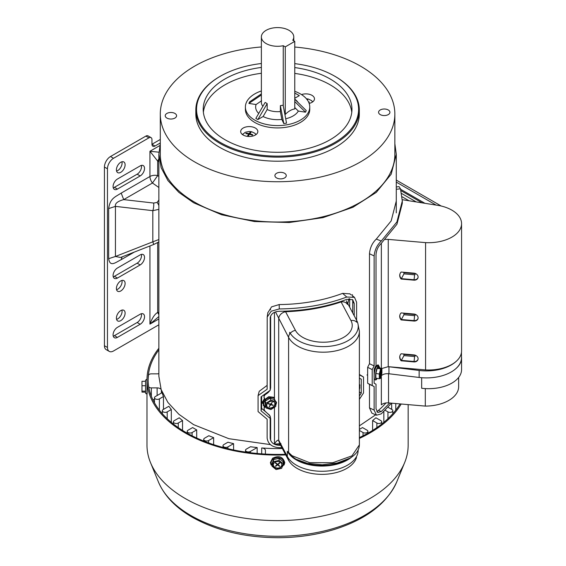 <?xml version="1.0" encoding="UTF-8"?>
<svg xmlns="http://www.w3.org/2000/svg" width="566" height="566" viewBox="0 0 566 566"><rect width="100%" height="100%" fill="white"/><g stroke="black" fill="none" stroke-linecap="round" stroke-linejoin="round"><path stroke-width="0.85" d="M394.856 143.7L396.285 154.306L391.177 174.201L376.284 192.383L352.887 207.29L323.002 217.627L289.212 222.516L254.417 221.532L221.617 214.755L193.636 202.77L178.87 192.383L167.897 180.54L161.14 167.678L158.862 154.306L160.291 143.7M158.862 154.306L158.862 376.192L161.14 389.564L167.897 402.426L178.87 414.27L193.636 424.656L228.855 438.692L270.406 444.607M359.382 425.858L375.647 414.814M396.285 180.087L441.197 206.017M436.089 205.083L396.285 182.103M422.123 202.861L400.997 190.664M401.605 193.473L416.236 201.92M409.055 200.774L402.072 196.742M400.629 189.285L424.917 203.307M264.456 398.563L262.093 402.681L262.865 403.657M269.543 415.168L261.641 408.404L261.641 396.455M261.775 401.634L262.949 402.433M267.81 312.793L271.581 306.85L279.187 304.565C302.173 304.31 323.313 300.574 342.614 293.372L349.88 293.867M281.875 447.642L279.293 447.678C272.055 447.197 268.001 443.999 267.131 438.091L267.131 419.208L258.068 411.574L258.068 395.627L259.235 391.304L267.131 385.368M359.382 399.334L363.528 392.96L363.528 377.013L359.382 374.437M363.528 377.013L359.382 374.883M356.615 320.299L356.615 302.244L354.493 297.341L346.767 297.03L342.614 293.372M258.068 395.627L267.131 389.245L267.202 317.024L271.241 311.194L279.293 308.944C303.744 308.668 326.235 304.699 346.767 297.03M280.644 445.329L279.293 445.343C273.838 444.975 270.796 442.598 270.166 438.218L270.166 418.366L261.075 410.859L261.075 396.844L270.166 390.335L270.201 317.526M270.166 390.335L270.414 387.866M270.279 317.066L270.166 318.163C270.817 313.882 273.859 311.583 279.293 311.279C303.744 311.003 326.235 307.034 346.767 299.364L352.66 299.669L354.217 303.326L352.717 302.187M354.217 315.778L354.217 303.326M359.382 396.037L361.271 393.172L361.271 379.156L359.382 378.187M361.271 393.172L359.382 391.941M270.166 418.366L270.336 416.71M261.075 410.859L261.641 408.404M270.194 390.038L270.647 387.873L270.647 315.927M264.152 394.552L264.025 396.469L264.93 394.87L267.966 392.726L269.989 390.469M264.025 396.469L264.152 397.948M264.831 398.966L264.025 397.346M280.948 443.574L274.453 444.168C275.904 441.416 277.312 440.065 278.677 440.136A5.724 4.429 149.8 0 0 279.137 441.933M275.734 405.532L276.533 402.398L275.394 401.011M358.144 324.912L359.382 331.294A36.189 20.892 180 0 1 328.549 351.96A36.189 20.892 180 0 1 288.596 337.407L275.493 311.908M292.601 456.981L287.337 451.286L292.028 455.687L309.56 462.648L332.73 462.747L351.981 455.842L359.382 444.876C359.106 450.409 355.837 454.88 349.576 458.29L337.244 462.995L322.28 464.806L307.501 463.398L295.671 459.076L292.891 457.208A2.858 2.193 -51.9 0 1 292.728 457.095L292.728 457.095A2.858 2.193 -51.9 0 1 292.028 455.687M348.904 298.827L347.828 303.709M275.734 404.464L276.279 401.973M356.502 457.462A35.042 20.235 180 0 1 324.233 474.308A35.042 20.235 180 0 1 288.434 460.031L279.809 443.744M288.886 453.401A2.858 2.646 -46.7 0 1 288.596 452.425L288.596 337.407A7.153 5.582 -27.9 0 1 289.686 334.046L289.686 332.306A35.042 20.235 -0 0 0 328.379 346.399A35.042 20.235 -0 0 0 358.243 326.391A35.042 20.235 -0 0 0 356.707 320.476L346.831 301.82A5.724 3.304 180 0 1 346.576 300.857M264.152 406.522L264.152 409.918M264.025 408.44L264.584 407.131M270.647 440.482L270.647 418.543L269.954 415.84L264.93 411.022L264.025 409.317M274.453 407.287L274.453 444.168A124.294 71.762 -0 0 0 280.036 444.183M270.293 309.107L270.647 309.786M352.356 294.624L352.717 296.478M270.265 417.361L269.763 415.508M352.717 312.934L352.717 299.718M295.862 459.182A36.606 21.133 -0 0 0 296.06 459.295L291.136 455.75M347.418 304.416A7.153 5.554 152.4 0 0 341.114 301.926L342.232 301.006M283.34 311.208L285.575 311.739L295.431 330.36A29.036 16.761 -0 0 0 331.69 341.489A29.036 16.761 -0 0 0 350.962 320.554L341.107 301.94A125.723 72.582 180 0 1 285.575 311.739A7.153 5.582 -27.9 0 0 278.734 318.785M347.425 304.43A7.153 5.582 152.1 0 0 341.107 301.94M278.677 440.136A4.578 2.639 180 0 1 278.713 440.199L278.713 318.75A7.153 5.554 -27.6 0 1 285.554 311.732M414.496 314.116A3.573 0.432 -85 0 1 414.496 314.491L403.961 313.571A3.573 2.887 -165.4 0 0 403.891 314.151A3.573 2.887 -165.4 0 0 403.961 314.738L401.131 319.917A7.153 5.773 14.6 0 1 399.716 316.295A7.153 5.773 14.6 0 1 399.872 315.106A7.153 5.773 14.6 0 1 401.131 312.913L413.859 314.017A4.287 3.467 14.6 0 1 418.012 318.608A4.287 3.467 14.6 0 1 413.859 321.028L401.131 319.917M414.496 273.236A3.573 0.432 -85 0 1 414.496 273.619L403.961 272.699A3.573 2.887 -165.4 0 0 403.891 273.279A3.573 2.887 -165.4 0 0 403.961 273.866L401.131 279.045A7.153 5.773 14.6 0 1 399.716 275.423A7.153 5.773 14.6 0 1 399.872 274.227A7.153 5.773 14.6 0 1 401.131 272.041L413.859 273.145A4.287 3.467 14.6 0 1 418.012 277.729A4.287 3.467 14.6 0 1 413.859 280.149L401.131 279.045M418.055 359.276A4.287 3.467 14.6 0 1 413.965 361.49A3.573 0.432 95 0 0 414.496 356.53A0.715 0.58 -165.4 0 0 414.496 355.363L403.961 354.443L403.551 353.998M403.961 354.443A3.573 2.887 -165.4 0 0 403.891 355.024A3.573 2.887 -165.4 0 0 403.961 355.618L401.131 360.79A7.153 5.773 14.6 0 1 399.716 357.167A7.153 5.773 14.6 0 1 399.872 355.979A7.153 5.773 14.6 0 1 401.131 353.785L413.859 354.896A4.287 3.467 14.6 0 1 418.012 359.481A4.287 3.467 14.6 0 1 413.859 361.9L401.131 360.79M378.838 367.964L377.649 364.957M374.133 377.763L374.133 383.232L376.008 384.215L376.008 408.737L377.763 412.55L381.286 411.524L389.741 403.006M375.838 365.862L378.293 364.928L380.027 368.148M385.962 402.95A121.287 70.021 180 0 1 376.815 411.779M425.575 242.63L425.575 369.923A33.04 19.074 -0 0 0 456.019 361.511A33.04 19.074 -0 0 0 461.566 350.927L461.566 223.634A33.04 19.074 180 0 1 425.575 242.63L388.241 239.39L388.241 366.676M381.35 368.65L388.241 366.683L425.575 369.923M388.241 239.39A7.153 4.132 -0 0 0 385.411 239.538M402.27 199.664A7.153 4.132 -0 0 0 402.822 199.784L439.216 205.585A33.04 19.074 180 0 1 461.566 223.634M461.474 356.481A33.04 19.074 180 0 1 461.566 357.931A33.04 19.074 180 0 1 456.019 368.516A35.042 20.235 -0 0 0 461.474 357.677L461.474 352.377M458.644 377.458L458.644 386.698A33.613 19.407 180 0 1 425.307 406.105L388.538 402.907A7.153 4.132 -0 0 0 381.35 404.853L381.35 375.371M425.307 406.105L425.307 388.594M421.663 377.72L421.663 388.269A33.04 19.074 180 0 0 461.566 369.612L461.566 357.931M381.35 375.654C383.069 374.168 385.467 373.518 388.538 373.709L419.144 377.465A35.042 20.235 -0 0 0 456.019 368.516M388.524 366.704L419.144 370.461A35.042 20.235 -0 0 0 456.019 361.511M403.961 272.699L403.551 272.246M403.961 313.571L403.551 313.125M378.746 366.86L378.053 366.11M374.621 368.275L375.881 367.256M369.485 407.895L369.485 384.342L374.133 386.536L374.133 410.095L369.485 407.895L371.855 413.138L376.503 415.189L381.286 413.859L391.502 403.162M369.485 384.342L367.645 383.274L367.645 367.32L369.485 363.719L369.485 253.745C370.008 247.809 372.272 242.92 376.291 239.093L391.177 220.917L396.285 201.022M374.133 410.095L376.503 415.189M396.285 186.992L399.051 186.624L400.495 188.832L396.285 189.249M374.133 386.536L372.202 385.531L372.202 369.584L374.133 365.912L374.133 255.938C374.727 249.903 377.112 244.936 381.286 241.024L396.929 221.922L402.299 201.022L400.495 188.832M374.133 365.912L369.485 363.719M372.202 369.584L367.645 367.32M372.202 385.531L367.645 383.274M374.133 375.109L374.133 369.216L376.008 365.53L376.008 254.587C376.447 249.995 378.208 246.252 381.286 243.359L396.929 224.256L402.299 203.357L402.299 201.022M379.645 377.416A4.287 0.906 98.8 0 0 379.949 377.833A4.287 0.906 98.8 0 0 381.35 374.6A4.287 0.906 98.8 0 0 381.569 369.768A4.287 0.906 98.8 0 0 381.265 369.35A4.287 0.906 98.8 0 0 379.864 372.584A4.287 0.906 98.8 0 0 379.645 377.416M379.659 377.451A4.287 0.906 98.8 0 0 380.805 373.666A4.287 0.906 98.8 0 0 380.876 369.662A4.287 0.906 98.8 0 0 380.868 369.626M378.449 367.907L377.154 368.339L375.859 373.489L375.859 378.208L379.312 378.746L380.607 378.307L381.901 373.157L381.901 368.438L378.449 367.907M381.901 368.438L380.607 368.869L377.154 368.339M380.607 368.869L379.312 374.02L375.859 373.489M379.312 374.02L379.312 378.746M379.517 375.272L379.942 374.006L380.338 374.515L380.585 371.027L379.821 372.817M379.744 373.256L379.56 374.706M267.308 403.65A4.287 3.382 155.1 0 0 267.01 406.657A4.287 3.382 155.1 0 0 270.541 408.397A4.287 3.382 155.1 0 0 274.489 406.048A4.287 3.382 155.1 0 0 274.793 403.042A4.287 3.382 155.1 0 0 271.255 401.301A4.287 3.382 155.1 0 0 267.308 403.65M266.926 406.452A4.287 3.382 155.1 0 0 270.491 407.98A4.287 3.382 155.1 0 0 274.305 405.645A4.287 3.382 155.1 0 0 274.687 402.851M274.453 399.624L269.975 398.139L265.136 401.244L265.136 405.963L266.062 407.959L270.902 409.572L275.734 406.459L275.734 401.74L274.807 399.745M275.734 401.74L270.902 400.127L269.975 398.139M270.902 400.127L266.062 403.24L265.136 401.244M266.062 403.24L266.062 407.959M273.003 405.419L273.208 405.079L271.595 404.541A0.715 0.566 -24.9 0 1 271.34 403.784L272.274 402.27L270.987 403.664A0.715 0.566 -24.9 0 1 270.039 404.025L268.425 403.487L268.22 403.82L269.833 404.357A0.715 0.566 -24.9 0 1 270.088 405.115L269.154 406.629L270.442 405.235A0.715 0.566 -24.9 0 1 271.39 404.874L273.003 405.419L272.784 404.938M269.324 406.346L269.515 406.749M148.745 386.932A2.858 1.648 -0 0 0 149.318 387.399A2.858 1.648 -0 0 0 151.334 387.887L157.122 387.887A4.287 2.476 180 0 1 161.098 389.436M196.692 429.898A117.282 67.715 180 0 1 194.647 428.745A117.282 67.715 180 0 1 192.645 427.563L188.068 430.202A2.858 1.648 -0 0 0 187.233 431.377A2.858 1.648 -0 0 0 189.002 432.898A2.858 1.648 -0 0 0 192.115 432.544L196.692 429.898L196.692 438.02M213.637 437.631A117.282 67.715 180 0 1 208.84 435.728L204.567 438.197A2.858 1.648 -0 0 0 203.725 439.365A2.858 1.648 -0 0 0 205.493 440.893A2.858 1.648 -0 0 0 208.613 440.532L213.637 437.631L213.637 444.657M233.581 443.638A117.282 67.715 180 0 1 227.949 442.216L223.839 444.586A2.858 1.648 -0 0 0 223.004 445.753A2.858 1.648 -0 0 0 224.766 447.282A2.858 1.648 -0 0 0 227.886 446.921L233.581 443.638L233.581 449.956M257.155 447.543A117.282 67.715 180 0 1 250.448 446.744L246.351 449.107A2.858 1.648 -0 0 0 245.517 450.274A2.858 1.648 -0 0 0 247.278 451.802A2.858 1.648 -0 0 0 250.398 451.442L257.155 447.543L257.155 453.472M282.335 448.52A117.282 67.715 180 0 1 261.704 447.954A4.287 2.476 180 0 1 265.419 450.409L265.419 453.748M359.382 430.436L363.032 432.544A2.858 1.648 -0 0 0 366.152 432.898A2.858 1.648 -0 0 0 367.921 431.377A2.858 1.648 -0 0 0 367.079 430.202L362.502 427.563A117.282 67.715 180 0 1 359.382 429.389M372.605 430.415L372.605 420.552L376.878 423.014A2.858 1.648 -0 0 0 379.998 423.375A2.858 1.648 -0 0 0 381.76 421.847A2.858 1.648 -0 0 0 380.925 420.68L375.895 417.779A117.282 67.715 180 0 1 372.605 420.552M383.84 422.349L383.84 411.553M391.679 409.374L391.679 403.176M163.475 396.525A117.282 67.715 180 0 1 162.081 392.655L155.332 396.561A2.858 1.648 -0 0 0 154.49 397.728A2.858 1.648 -0 0 0 156.258 399.249A2.858 1.648 -0 0 0 159.371 398.896L163.475 396.525L163.475 409.374M171.314 409.522A117.282 67.715 180 0 1 168.859 406.268L163.157 409.551A2.858 1.648 -0 0 0 162.322 410.725A2.858 1.648 -0 0 0 164.09 412.246A2.858 1.648 -0 0 0 167.203 411.892L171.314 409.522L171.314 422.349M182.542 420.552A117.282 67.715 180 0 1 179.252 417.779L174.222 420.68A2.858 1.648 -0 0 0 173.387 421.847A2.858 1.648 -0 0 0 175.156 423.375A2.858 1.648 -0 0 0 178.269 423.014L182.542 420.552L182.542 430.415M152.806 399.561L154.49 399.561M385.163 410.279L387.943 411.892A2.858 1.648 -0 0 0 391.064 412.246A2.858 1.648 -0 0 0 392.832 410.725A2.858 1.648 -0 0 0 391.99 409.551L388.05 407.279M158.862 373.631A4.287 2.476 180 0 1 157.122 373.85L151.334 373.85A2.858 1.648 -0 0 0 148.483 375.378A129.437 74.733 -0 0 0 148.136 380.274M242.326 134.453A8.582 4.953 180 0 1 242.885 134.057M255.634 134.057A8.582 4.953 180 0 1 256.193 134.453M255.323 135.041A8.582 4.953 180 0 1 245.977 136.116A8.582 4.953 180 0 1 240.677 131.538A8.582 4.953 180 0 1 243.189 128.029A8.582 4.953 180 0 1 252.542 126.961A8.582 4.953 180 0 1 257.841 131.538A8.582 4.953 180 0 1 255.323 135.041M351.776 112.266A74.372 42.938 -0 0 0 294.766 73.41M261.372 73.276A74.372 42.938 -0 0 0 224.985 84.822A74.372 42.938 -0 0 0 203.371 112.266M309.149 103.422A8.582 4.953 -0 0 0 311.965 102.34A8.582 4.953 -0 0 0 314.477 98.838A8.582 4.953 -0 0 0 310.133 94.529A8.582 4.953 -0 0 0 301.494 94.586M261.372 67.439A74.372 42.938 -0 0 0 224.985 78.985A74.372 42.938 -0 0 0 203.201 109.344A74.372 42.938 -0 0 0 249.111 149.021A74.372 42.938 -0 0 0 330.169 139.71A74.372 42.938 -0 0 0 351.953 109.344A74.372 42.938 -0 0 0 294.766 67.573M261.372 63.512A81.023 46.78 -0 0 0 220.28 76.269L220.28 76.269A81.023 46.78 -0 0 0 220.28 142.427A81.023 46.78 -0 0 0 334.867 142.427A81.023 46.78 -0 0 0 334.867 76.269A81.023 46.78 -0 0 0 294.766 63.633M219.778 76.559L220.28 76.269L219.778 76.559A81.737 47.19 -0 0 0 195.836 109.931A81.737 47.19 -0 0 0 246.295 153.535A81.737 47.19 -0 0 0 335.376 143.304A81.737 47.19 -0 0 0 359.318 109.931A81.737 47.19 -0 0 0 335.376 76.559L334.867 76.269M195.836 109.931L195.836 114.021A81.737 47.19 -0 0 0 246.295 157.617A81.737 47.19 -0 0 0 335.376 147.386A81.737 47.19 -0 0 0 359.318 114.021L359.318 109.931M174.915 118.075A5.674 3.276 -0 0 0 176.578 115.754A5.674 3.276 -0 0 0 173.076 112.726A5.674 3.276 -0 0 0 166.885 113.441A5.674 3.276 -0 0 0 165.222 115.754A5.674 3.276 -0 0 0 168.732 118.782A5.674 3.276 -0 0 0 174.915 118.075M284.599 177.922A5.674 3.276 -0 0 0 286.262 175.609A5.674 3.276 -0 0 0 282.752 172.58A5.674 3.276 -0 0 0 276.569 173.288A5.674 3.276 -0 0 0 274.906 175.609A5.674 3.276 -0 0 0 278.408 178.637A5.674 3.276 -0 0 0 284.599 177.922M388.262 114.601A5.674 3.276 -0 0 0 389.924 112.28A5.674 3.276 -0 0 0 386.422 109.252A5.674 3.276 -0 0 0 380.239 109.967A5.674 3.276 -0 0 0 378.576 112.28A5.674 3.276 -0 0 0 382.078 115.308A5.674 3.276 -0 0 0 388.262 114.601M261.372 46.957A117.282 67.715 -0 0 0 194.647 66.137A117.282 67.715 -0 0 0 160.291 114.021A117.282 67.715 -0 0 0 232.697 176.578A117.282 67.715 -0 0 0 360.507 161.897A117.282 67.715 -0 0 0 394.856 114.021A117.282 67.715 -0 0 0 294.766 47.035M160.291 114.021L160.291 154.306A117.282 67.715 -0 0 0 232.697 216.87A117.282 67.715 -0 0 0 360.507 202.189A117.282 67.715 -0 0 0 394.856 154.306L394.856 114.021M312.828 101.76A8.582 4.953 -0 0 0 312.269 101.364M250.229 132.189L251.021 132.373L249.818 133.746L252.726 134.75L252.401 135.21L249.493 134.206L248.29 136.194L247.491 136.003L248.693 134.015L245.793 133.626L246.118 133.173L249.026 133.555L250.229 132.189L250.356 133.067M249.818 134.291L249.818 133.746M248.014 136.123L248.693 135.175L248.693 134.015M246.118 133.647L246.118 133.173M248.693 134.637L249.026 133.555M249.026 134.715L250.229 133.038M306.864 99.489L307.656 99.68L307.352 99.97M309.361 102.05L308.739 102.382M294.766 91.303A32.184 18.579 180 0 1 300.334 93.871A32.184 18.579 180 0 1 309.758 107.009A32.184 18.579 180 0 1 289.891 124.18A32.184 18.579 180 0 1 254.82 120.148A32.184 18.579 180 0 1 245.396 107.009A32.184 18.579 180 0 1 261.372 90.956M309.758 107.009L309.758 109.344A32.184 18.579 180 0 1 289.891 126.515A32.184 18.579 180 0 1 254.82 122.482A32.184 18.579 180 0 1 245.396 109.344L245.396 107.009M283.248 45.704A16.202 9.353 180 0 1 266.119 43.554A16.202 9.353 180 0 1 261.372 36.946A16.202 9.353 180 0 1 271.376 28.3A16.202 9.353 180 0 1 289.035 30.331A16.202 9.353 180 0 1 293.775 36.946A16.202 9.353 180 0 1 292.756 40.214L294.766 41.382L285.264 46.872L283.248 45.704L283.248 105.807M283.785 123.579L281.854 119.426A21.925 12.657 180 0 1 263.119 116.525L257.855 119.568L255.832 118.4L265.15 102.439L267.173 103.606L267.173 109.514A16.202 9.353 180 0 0 280.368 111.552L280.368 105.644L283.134 105.219L286.545 123.147L283.785 123.579L280.368 105.644M262.893 106.302A16.202 9.353 180 0 1 261.372 102.34L261.372 36.946M285.71 118.768A21.925 12.657 180 0 0 298.339 111.078L305.527 112.188L306.27 110.596L294.766 99.262M258.712 113.462A21.925 12.657 180 0 1 256.073 104.54L248.884 103.429L261.372 94.982M261.372 93.885L249.627 101.83L248.884 103.429M294.766 98.251L299.322 95.626L294.766 93.05M294.766 99.156A21.925 12.657 180 0 1 298.07 102.51M298.339 111.078L294.766 107.519M294.766 41.382L294.766 108.927C291.596 109.422 288.427 111.254 285.264 114.417L284.712 113.504M281.854 119.426L280.368 111.552M263.119 116.525L267.173 109.514M256.073 104.54L261.612 100.727M285.264 114.417L285.264 46.872M299.322 95.626L294.766 93.086M257.855 119.568L267.173 103.606M305.527 112.188L294.766 101.583M271.079 465.004L270.435 462.861M141.988 391.148L141.988 385.729L145.561 385.729L145.561 391.148L141.988 391.148L141.988 392.125L145.561 392.125L145.561 393.144L145.561 380.267L146.276 379.553L146.99 380.267L146.99 445.223A130.583 75.391 -0 0 0 150.485 462.542A130.583 75.391 -0 0 0 185.238 498.533A130.583 75.391 -0 0 0 313.26 517.741A130.583 75.391 -0 0 0 404.669 462.542A130.583 75.391 -0 0 0 408.157 445.223L408.157 404.612M284.712 462.861L284.075 465.004M158.862 348.267A130.583 75.391 -0 0 0 146.99 379.673A130.583 75.391 -0 0 0 185.238 432.983A130.583 75.391 -0 0 0 285.724 454.923M359.382 438.438A130.583 75.391 -0 0 0 401.174 404.004M147.004 390.158A130.583 75.391 -0 0 0 146.99 391.354A130.583 75.391 -0 0 0 147.026 393.002L147.103 393.795M147.174 393.002L147.026 385.998M158.862 349.887A129.437 74.733 -0 0 0 148.136 379.673A129.437 74.733 -0 0 0 186.044 432.516A129.437 74.733 -0 0 0 285.384 454.272M359.382 437.589A129.437 74.733 -0 0 0 400.02 403.905M147.16 390.158L146.99 386.118M145.561 380.267L145.561 385.729M141.988 385.729L141.988 381.286L145.561 381.286M274.538 462.507A4.287 3.502 180 0 0 273.286 464.99A4.287 3.502 180 0 0 275.932 468.224A4.287 3.502 180 0 0 280.609 467.466A4.287 3.502 180 0 0 281.868 464.99A4.287 3.502 180 0 0 279.215 461.75A4.287 3.502 180 0 0 274.538 462.507M273.293 464.778A4.287 3.502 180 0 0 276.052 467.849A4.287 3.502 180 0 0 280.609 467.049A4.287 3.502 180 0 0 281.861 464.778M273.491 459.585L271.991 464.141L271.991 466.207L276.081 469.547L281.663 468.323L283.156 463.766L283.156 461.7L279.073 458.361L273.491 459.585L273.491 461.651L271.991 466.207M283.156 463.766L279.073 460.427L279.073 458.361M279.073 460.427L273.491 461.651M279.448 466.349L279.753 466.101L278.387 464.99A0.715 0.587 -0 0 1 278.387 464.162L279.753 463.045L279.448 462.797L278.083 463.915A0.715 0.587 -0 0 1 277.071 463.915L275.706 462.797L275.401 463.045L276.767 464.162A0.715 0.587 -0 0 1 276.767 464.99L275.401 466.101L275.706 466.349L277.071 465.238A0.715 0.587 -0 0 1 278.083 465.238L279.448 466.349L279.448 465.853M275.706 465.853L275.706 466.349M120.763 310.593A6.148 3.552 120 0 0 116.745 316.012A6.148 3.552 120 0 0 117.693 320.943A6.148 3.552 120 0 0 120.763 320.639A6.148 3.552 120 0 0 124.782 315.22A6.148 3.552 120 0 0 123.841 310.288A6.148 3.552 120 0 0 120.763 310.593M121.923 310.104A6.148 3.552 -60 0 1 117.728 318.884A6.148 3.552 -60 0 1 116.575 319.373M120.763 162.279A6.148 3.552 120 0 0 116.745 167.699A6.148 3.552 120 0 0 117.693 172.63A6.148 3.552 120 0 0 120.763 172.326A6.148 3.552 120 0 0 124.782 166.899A6.148 3.552 120 0 0 123.841 161.975A6.148 3.552 120 0 0 120.763 162.279M121.923 161.791A6.148 3.552 -60 0 1 117.728 170.571A6.148 3.552 -60 0 1 116.575 171.059M120.763 280.927A6.148 3.552 120 0 0 116.745 286.346A6.148 3.552 120 0 0 117.693 291.278A6.148 3.552 120 0 0 120.763 290.974A6.148 3.552 120 0 0 124.782 285.554A6.148 3.552 120 0 0 123.841 280.623A6.148 3.552 120 0 0 120.763 280.927M121.923 280.446A6.148 3.552 -60 0 1 117.728 289.219A6.148 3.552 -60 0 1 116.575 289.707M141.337 313.727A6.148 3.552 -60 0 1 137.149 322.507L114.396 335.645A6.148 3.552 -60 0 1 113.235 336.126M141.337 165.413A6.148 3.552 -60 0 1 137.149 174.194L114.396 187.332A6.148 3.552 -60 0 1 113.235 187.813M141.337 254.403A6.148 3.552 -60 0 1 137.149 263.176L114.396 276.314A6.148 3.552 -60 0 1 113.235 276.802M160.291 139.455L151.964 144.266L151.964 139.597A4.287 2.476 120 0 0 151.072 137.63L148.044 135.875A4.287 2.476 120 0 0 145.894 136.088L110.497 156.527A8.582 4.953 120 0 0 104.434 167.041L104.434 345.713A8.582 4.953 120 0 0 106.21 349.647L109.245 351.394A8.582 4.953 120 0 0 113.533 350.97L158.862 324.799M121.188 193.098L123.713 199.614L152.473 183.016A7.153 4.132 60 0 1 149.94 176.5L121.188 193.098C115.153 197.06 110.073 198.249 108.658 208.564L115.436 206.378C114.841 203.505 117.601 201.255 123.713 199.614L153.676 203.053A7.153 2.497 96.5 0 1 152.82 210.665L152.82 241.824L158.862 239.538M122.058 256.886L121.188 259.667C115.209 262.645 110.037 267.364 108.658 258.669L108.658 208.564M151.072 137.63A4.287 2.476 120 0 0 148.929 137.842L113.533 158.282A8.582 4.953 120 0 0 107.462 168.788L107.462 347.467A8.582 4.953 120 0 0 109.245 351.394M160.291 142.965L154.999 146.021A4.287 2.476 -60 0 1 152.855 146.233A4.287 2.476 -60 0 1 151.964 144.266L154.999 146.021M117.424 327.353A6.148 3.552 120 0 0 113.412 332.773A6.148 3.552 120 0 0 114.353 337.697A6.148 3.552 120 0 0 117.424 337.393L140.184 324.254A6.148 3.552 120 0 0 144.203 318.835A6.148 3.552 120 0 0 143.255 313.911A6.148 3.552 120 0 0 140.184 314.215L117.424 327.353M117.424 179.04A6.148 3.552 120 0 0 113.412 184.459A6.148 3.552 120 0 0 114.353 189.384A6.148 3.552 120 0 0 117.424 189.079L140.184 175.941A6.148 3.552 120 0 0 144.203 170.522A6.148 3.552 120 0 0 143.255 165.597A6.148 3.552 120 0 0 140.184 165.902L117.424 179.04M140.184 264.93A6.148 3.552 120 0 0 144.203 259.511A6.148 3.552 120 0 0 143.255 254.58A6.148 3.552 120 0 0 140.184 254.891L117.424 268.022A6.148 3.552 120 0 0 113.412 273.442A6.148 3.552 120 0 0 114.353 278.373A6.148 3.552 120 0 0 117.424 278.069L140.184 264.93L137.149 263.176M158.862 209.356L152.82 210.665L115.436 206.378L115.436 256.476L120.558 257.48M158.862 316.55L149.94 324.113C152.212 317.929 154.787 314.045 157.681 312.453A7.153 3.538 83.7 0 0 158.862 314.526M158.862 158.855A7.153 0.538 120 0 0 157.681 161.112L149.94 151.271L158.919 152.197M159.831 145.561L149.94 151.271L149.94 176.5A7.153 4.132 180 0 1 157.681 175.587L152.473 183.016L158.862 187.495M108.658 258.669L115.436 256.476L152.82 241.824L153.754 244.47L120.671 257.431M279.293 308.944L279.187 304.565M279.293 445.343L279.264 444.19M270.166 438.218L270.414 435.742M274.453 312.326L274.453 400.445M352.484 456.38A36.189 20.892 180 0 1 317.087 465.882A36.189 20.892 180 0 1 287.337 451.286L287.337 456.486A5.724 4.464 152.1 0 0 287.754 458.198L279.13 441.912A5.724 4.464 152.1 0 1 278.713 440.199L287.337 456.486A36.189 20.892 -0 0 0 327.29 471.046A36.189 20.892 -0 0 0 358.129 450.38L358.129 449.998M349.647 298.77L349.647 307.14M288.434 459.38L288.434 460.031M356.707 320.476L356.707 322.217A7.153 5.582 152.1 0 0 350.962 320.554M346.831 301.82L346.831 303.56M296.06 459.295A36.606 21.133 -0 0 0 347.828 459.295L349.555 458.297M270.647 418.543L270.293 417.871M264.93 394.87L264.64 394.332M267.966 392.726L267.661 392.16M270.647 387.873L270.293 387.201M290.259 333.296A7.153 5.582 -27.9 0 1 295.431 330.36M418.055 318.396A4.287 3.467 14.6 0 1 413.965 320.618L401.237 319.514A7.153 5.773 14.6 0 1 399.822 315.885A7.153 5.773 14.6 0 1 399.929 314.901M403.961 314.738L414.496 315.658A0.715 0.58 -165.4 0 0 414.496 314.491M418.055 277.524A4.287 3.467 14.6 0 1 413.965 279.745L401.237 278.635A7.153 5.773 14.6 0 1 399.822 275.012A7.153 5.773 14.6 0 1 399.929 274.029M403.961 273.866L414.496 274.786A0.715 0.58 -165.4 0 0 414.496 273.619M413.859 361.9L413.965 361.49L401.237 360.386A7.153 5.773 14.6 0 1 399.822 356.757A7.153 5.773 14.6 0 1 399.929 355.773M381.35 243.295L381.35 368.353M388.538 373.709L388.538 402.907M388.948 366.754L388.948 373.758M419.144 370.461L419.144 377.465M403.961 355.618L414.496 356.53M414.496 315.658A3.573 0.432 95 0 1 413.965 320.618L413.859 321.028M414.496 274.786A3.573 0.432 95 0 1 413.965 279.745L413.859 280.149M414.496 354.988A3.573 0.432 -85 0 1 414.496 355.363M381.286 241.024L376.291 239.093M374.133 255.938L369.485 253.745M381.286 411.524L378.428 410.421M359.382 389.472A6.438 5.073 155.1 0 0 359.382 385.602M378.732 367.95A6.438 1.358 98.8 0 0 378.597 367.32A6.438 1.358 98.8 0 0 376.319 370.298A6.438 1.358 98.8 0 0 375.711 378.796A6.438 1.358 98.8 0 0 377.112 378.399M374.331 378.576A6.438 1.358 -81.2 0 1 374.678 371.239A6.438 1.358 -81.2 0 1 376.793 366.492M275.734 403.94A6.438 5.073 155.1 0 0 276.187 401.846M274.453 398.514A6.438 5.073 155.1 0 0 264.591 401.061A6.438 5.073 155.1 0 0 265.808 407.4M270.881 403.791L271.39 404.874M270.138 404.619L270.442 405.235M269.607 403.883L269.833 404.357M271.156 403.381L271.34 403.784M261.704 453.84L261.704 447.954M161.374 393.066L161.374 390.207M192.115 432.544L192.115 435.806M178.269 423.014L178.269 427.613M167.203 411.892L167.203 418.72M159.371 398.896L159.371 410.138M208.613 440.532L208.613 442.916M227.886 446.921L227.886 448.682M250.398 451.442L250.398 452.743M363.032 432.544L363.032 435.806M376.878 423.014L376.878 427.613M387.943 411.892L387.943 418.72M395.775 403.537L395.775 410.138M151.334 396.193L151.334 387.887M157.122 395.521L157.122 387.887M190.961 515.569A122.489 70.722 -0 0 0 311.045 533.589A122.489 70.722 -0 0 0 396.787 481.808C386.96 503.478 366.252 519.326 334.662 529.359C317.066 534.792 298.353 537.573 278.514 537.7C245.262 537.601 216.488 530.767 192.192 517.183C175.63 507.624 164.352 495.837 158.36 481.808A122.489 70.722 -0 0 0 190.961 515.569M282.25 466.533A6.438 5.257 180 0 0 282.066 459.153A6.438 5.257 180 0 0 273.024 459.21A6.438 5.257 180 0 0 271.991 465.535M278.083 463.915L278.083 465.238M277.071 463.915L277.071 465.238M276.767 463.667L276.767 464.162M278.387 463.667L278.387 464.162M153.676 203.053L157.065 202.451L158.968 199.975M134.305 252.089L121.188 259.667M107.462 347.467L104.434 345.713M148.929 137.842L145.894 136.088M113.533 158.282L110.497 156.527M107.462 168.788L104.434 167.041M158.862 318.962L149.94 324.113L149.94 245.962M158.862 312.368L157.681 312.453L157.681 242.651M158.862 176.422L157.681 175.587L157.681 161.112L158.862 161.749M157.065 202.451A7.153 4.132 60 0 1 158.862 205.529M157.065 242.736A7.153 4.132 -120 0 0 158.112 242.411L158.112 242.411A7.153 4.132 -120 0 0 158.862 241.739M114.396 276.314L117.424 278.069M114.396 187.332L117.424 189.079M137.149 174.194L140.184 175.941M114.396 335.645L117.424 337.393M137.149 322.507L140.184 324.254M396.285 154.306L396.285 212.858M349.703 293.733L351.422 295.035M352.717 296.004L354.493 297.341M267.831 312.609L267.202 317.024M359.382 331.294L359.382 444.876M359.382 384.151L359.905 385.022L359.382 390.243M377.154 378.406L376.298 379.715L375.371 380.019L374.338 378.895C373.213 373.645 376.517 363.422 377.557 365.884L378.774 367.957M366.959 374.968L367.645 375.081M276.392 403.346L276.158 403.933M267.414 408.404L263.303 405.468L263.798 400.282L268.723 396.695L274.453 397.382M264.251 398.726L264.52 399.306M270.994 403.643L271.291 404.287M187.233 431.377L187.233 433.195M173.387 421.847L173.387 424.019M162.322 410.725L162.322 413.689M154.49 397.728L154.49 402.808M203.725 439.365L203.725 441.048M223.004 445.753L223.004 447.444M245.517 450.274L245.517 452.078M367.921 431.377L367.921 433.195M381.76 421.847L381.76 424.019M392.832 410.725L392.832 413.689M255.988 134.609L254.877 133.279L251.679 131.744L249.266 131.461L245.283 132.26L242.524 134.609M312.623 101.908L311.519 100.578L308.314 99.043L306.425 98.781M293.775 36.946L293.775 40.809M396.787 481.808L404.669 462.542M145.561 393.144L146.276 393.858L146.99 393.144L146.99 391.354M158.36 481.808L150.485 462.542M273.406 467.367L270.421 462.507L272.571 458.241C278.819 455.234 282.873 456.656 284.726 462.507L282.038 467.176M276.979 463.837L276.979 464.573M278.175 463.837L278.175 464.573M158.862 241.958L153.754 244.47"/></g></svg>
